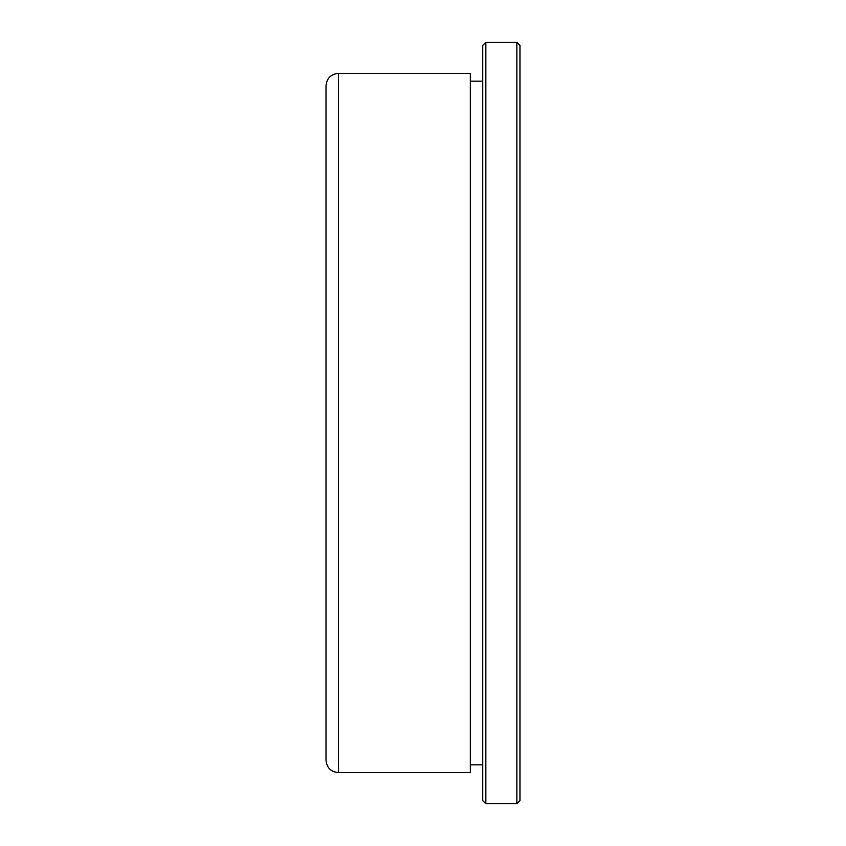 <?xml version="1.0" encoding="UTF-8"?>
<svg xmlns="http://www.w3.org/2000/svg" width="846" height="846" viewBox="0 0 846 846"><rect width="100%" height="100%" fill="white"/><g stroke="black" fill="none" stroke-linecap="round" stroke-linejoin="round"><path stroke-width="1.27" d="M326.006 760.194L326.006 85.806C326.746 78.255 330.892 74.11 338.442 73.38L338.442 772.62C330.892 771.89 326.746 767.745 326.006 760.194M516.885 42.3L519.994 45.409L519.994 800.591L516.885 803.7L516.885 42.3L485.805 42.3L485.805 803.7L482.696 800.591L482.696 45.409L485.805 42.3M338.442 772.62L470.27 772.62L470.27 73.38L338.442 73.38M482.696 764.858L470.27 764.858M516.885 803.7L485.805 803.7M482.696 81.142L470.27 81.142"/></g></svg>
